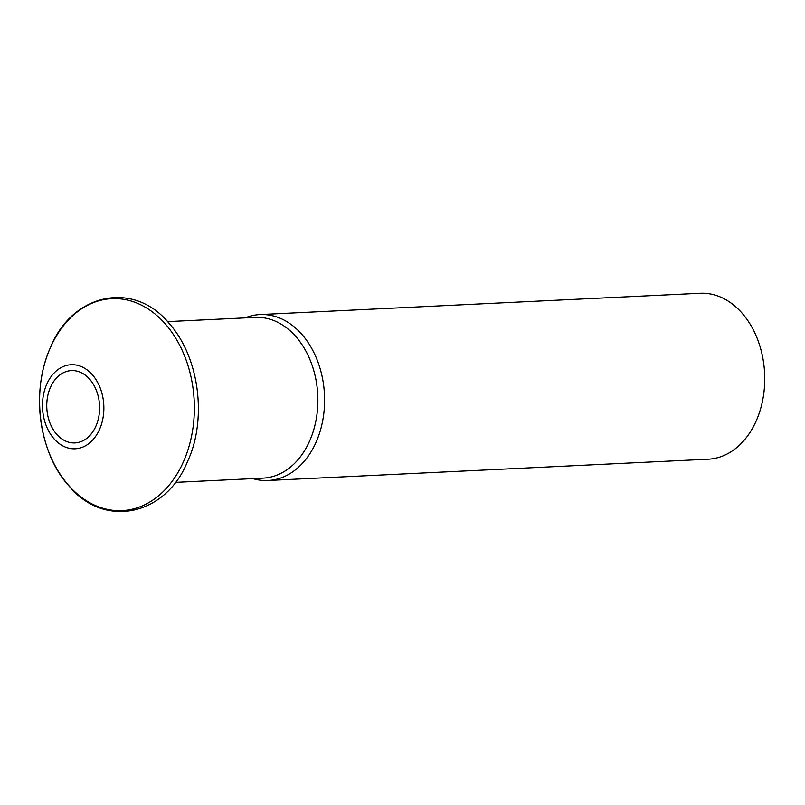 <?xml version="1.0" encoding="UTF-8"?>
<svg xmlns="http://www.w3.org/2000/svg" width="805" height="805" viewBox="0 0 805 805"><rect width="100%" height="100%" fill="white"/><g stroke="black" fill="none" stroke-linecap="round" stroke-linejoin="round"><path stroke-width="1.21" d="M245.112 317.884A83.066 60.546 87.2 0 1 259.985 314.564A83.066 60.546 87.2 0 1 324.475 394.601A83.066 60.546 87.2 0 1 268.015 480.494A83.066 60.546 87.2 0 1 252.881 478.623M268.015 480.494L708.159 459.212A83.066 60.546 -92.8 0 0 756.469 420.331A83.066 60.546 -92.8 0 0 755.684 334.779A83.066 60.546 -92.8 0 0 700.129 293.282L259.985 314.564M167.581 321.628L255.286 317.391A80.47 58.654 87.2 0 1 317.754 394.933A80.47 58.654 87.2 0 1 263.054 478.13L175.359 482.376M183.802 460.963A106.099 77.34 -92.8 0 0 117.369 298.665A106.099 77.34 -92.8 0 0 49.699 454.292A106.099 77.34 -92.8 0 0 183.802 460.963M99.689 429.095A42.081 30.671 -92.8 0 0 73.346 364.725A42.081 30.671 -92.8 0 0 46.509 426.449A42.081 30.671 -92.8 0 0 99.689 429.095M95.996 425.976A36.205 26.394 -92.8 0 0 73.325 370.592A36.205 26.394 -92.8 0 0 50.232 423.702A36.205 26.394 -92.8 0 0 95.996 425.976M187.766 460.963C206.342 421.478 200.858 358.738 168.788 322.966C133.328 280.13 71.776 293.402 50.101 348.263C30.208 392.9 39.747 454.262 68.848 485.797C104.268 528.976 166.031 515.824 187.766 460.963"/></g></svg>
